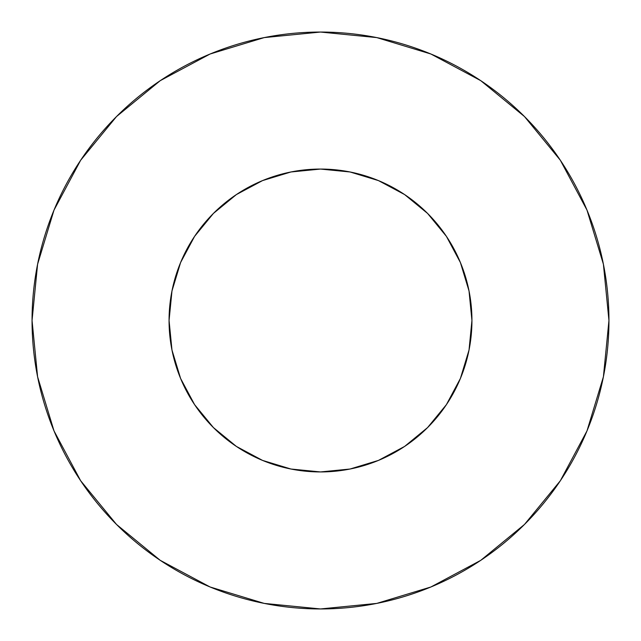 <?xml version="1.0" encoding="UTF-8"?>
<svg xmlns="http://www.w3.org/2000/svg" width="641" height="641" viewBox="0 0 641 641"><rect width="100%" height="100%" fill="white"/><g stroke="black" fill="none" stroke-linecap="round" stroke-linejoin="round"><path stroke-width="0.96" d="M169.064 320.5A151.436 151.436 0 0 1 320.5 169.064A151.436 151.436 0 0 1 471.936 320.5A151.436 151.436 0 0 1 320.5 471.936A151.436 151.436 0 0 1 169.064 320.5L171.972 350.042L180.594 378.454L194.584 404.631L213.421 427.579L236.369 446.416L262.546 460.406L290.958 469.028L320.5 471.936L350.042 469.028L378.454 460.406L404.631 446.416L427.579 427.579L446.416 404.631L460.406 378.454L469.028 350.042L471.936 320.5L469.028 290.958L460.406 262.546L446.416 236.369L427.579 213.421L404.631 194.584L378.454 180.594L350.042 171.972L320.5 169.064L290.958 171.972L262.546 180.594L236.369 194.584L213.421 213.421L194.584 236.369L180.594 262.546L171.972 290.958L169.064 320.5M32.05 320.5A288.45 288.45 0 0 1 320.5 32.05A288.45 288.45 0 0 1 608.95 320.5A288.45 288.45 0 0 1 320.5 608.95A288.45 288.45 0 0 1 32.05 320.5L37.595 376.772L54.004 430.888L80.662 480.758L116.534 524.466L160.242 560.338L210.112 586.996L264.228 603.405L320.5 608.95L376.772 603.405L430.888 586.996L480.758 560.338L524.466 524.466L560.338 480.758L586.996 430.888L603.405 376.772L608.95 320.5L603.405 264.228L586.996 210.112L560.338 160.242L524.466 116.534L480.758 80.662L430.888 54.004L376.772 37.595L320.5 32.05L264.228 37.595L210.112 54.004L160.242 80.662L116.534 116.534L80.662 160.242L54.004 210.112L37.595 264.228L32.05 320.5M560.338 160.242L524.466 116.534L480.83 80.718M160.242 80.662L116.534 116.534L80.718 160.17M80.662 480.758L116.534 524.466L160.17 560.282M480.758 560.338L524.466 524.466L560.282 480.83"/></g></svg>

